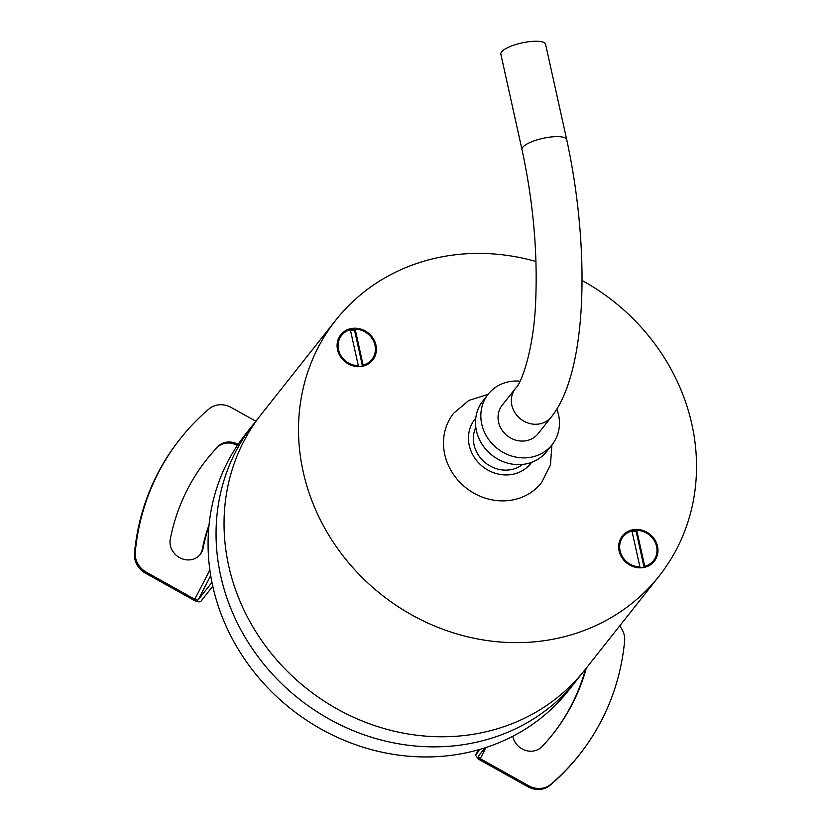 <?xml version="1.0" encoding="UTF-8"?>
<svg xmlns="http://www.w3.org/2000/svg" width="831" height="831" viewBox="0 0 831 831"><rect width="100%" height="100%" fill="white"/><g stroke="black" fill="none" stroke-linecap="round" stroke-linejoin="round"><path stroke-width="1.25" d="M586.312 668.082A220.942 200.406 -141.6 0 1 553.186 733.721A220.942 200.406 -141.6 0 1 541.926 746.643A17.306 15.696 -141.6 0 1 524.87 750.175A17.306 15.696 -141.6 0 1 512.8 736.256M480.152 749.292L475.457 755.234L478.583 759.17A6.108 2.535 -152.8 0 0 479.445 759.7L527.882 786.749A20.36 18.469 38.4 0 0 550.039 785.285A254.546 230.883 38.4 0 0 578.74 755.576L579.529 754.569A254.546 230.883 38.4 0 0 624.621 641.013A20.36 18.469 38.4 0 0 619.625 625.982M585.512 669.09A220.942 200.406 -141.6 0 1 552.792 734.22M527.882 786.749L528.682 785.742A20.36 18.469 38.4 0 0 550.839 784.277A254.546 230.883 38.4 0 0 579.529 754.569M528.682 785.742L480.245 758.682A3.054 1.267 27.2 0 1 479.404 758.132L478.334 756.272L485.055 747.786M478.23 749.842L475.342 755.4M580.62 675.063A206.181 187.017 -141.6 0 1 576.724 680.184L568.747 690.27A206.181 187.017 -141.6 0 1 299.929 715.668A206.181 187.017 -141.6 0 1 245.405 434.364L253.382 424.277A206.181 187.017 -141.6 0 1 257.475 419.312M576.724 680.184A206.181 187.017 -141.6 0 1 307.906 705.581A206.181 187.017 -141.6 0 1 253.382 424.277M582.022 280.431A206.181 187.017 -141.6 0 1 691.88 424.329A206.181 187.017 -141.6 0 1 659.201 575.976L584.712 670.098A206.181 187.017 -141.6 0 1 315.894 695.495A206.181 187.017 -141.6 0 1 261.37 414.191L335.859 320.07A206.181 187.017 -141.6 0 1 535.953 261.485M659.201 575.976A206.181 187.017 -141.6 0 1 457.434 634.084A206.181 187.017 -141.6 0 1 303.17 471.717A206.181 187.017 -141.6 0 1 335.859 320.07M337.542 349.758A20.36 18.469 38.4 0 0 352.77 365.796A20.36 18.469 38.4 0 0 372.704 360.062A20.36 18.469 38.4 0 0 375.934 345.083A20.36 18.469 38.4 0 0 360.696 329.045A20.36 18.469 38.4 0 0 340.762 334.789A20.36 18.469 38.4 0 0 337.542 349.758M634.095 529.555A20.36 18.469 38.4 0 0 622.357 535.995A20.36 18.469 38.4 0 0 621.91 557.632A20.36 18.469 38.4 0 0 642.55 567.708A20.36 18.469 38.4 0 0 654.288 561.268A20.36 18.469 38.4 0 0 654.735 539.62A20.36 18.469 38.4 0 0 634.095 529.555M551.919 444.928L550.444 464.986L541.438 482.78A55.999 50.795 -141.6 0 1 486.634 498.558A55.999 50.795 -141.6 0 1 444.741 454.464A55.999 50.795 -141.6 0 1 453.622 413.277L468.861 400.428L488.046 394.382M372.288 360.561A20.36 18.469 38.4 0 0 375.186 346.35M355.097 329.232A20.36 18.469 38.4 0 0 340.378 335.298M653.883 561.766A20.36 18.469 38.4 0 0 656.781 547.567M636.681 530.438A20.36 18.469 38.4 0 0 633.295 530.562A20.36 18.469 38.4 0 0 621.962 536.504M524.901 440.918A22.904 20.775 38.4 0 0 538.104 433.668L551.41 416.861A22.904 20.775 -141.6 0 1 538.208 424.111A22.904 20.775 -141.6 0 1 514.981 412.778A22.904 20.775 -141.6 0 1 515.48 388.43L502.184 405.237A22.904 20.775 38.4 0 0 501.675 429.585A22.904 20.775 38.4 0 0 524.901 440.918M556.822 409.081A40.729 36.938 -141.6 0 1 558.536 414.773A40.729 36.938 -141.6 0 1 552.075 444.73A40.729 36.938 -141.6 0 1 512.218 456.209A40.729 36.938 -141.6 0 1 481.751 424.132A40.729 36.938 -141.6 0 1 488.213 394.174A40.729 36.938 -141.6 0 1 519.957 381.169M552.075 444.73L546.756 451.451A40.729 36.938 -141.6 0 1 506.9 462.929A40.729 36.938 -141.6 0 1 476.433 430.853A40.729 36.938 -141.6 0 1 482.884 400.906L488.213 394.174M475.82 427.342A30.55 27.703 38.4 0 0 474.054 444.814A30.55 27.703 38.4 0 0 522.647 464.404M566.721 139.67A22.904 6.44 -12.5 0 0 550.34 137.063A22.904 6.44 -12.5 0 0 521.993 149.59L500.844 54.192A22.904 6.44 -12.5 0 1 529.191 41.675A22.904 6.44 -12.5 0 1 545.572 44.282L566.721 139.67C590.072 246.973 588.016 371.239 551.41 416.861M211.957 582.417L198.245 599.743A3.054 1.267 27.2 0 1 194.786 599.265L146.349 572.216A20.36 18.469 -141.6 0 1 135.256 552.189A254.546 230.883 -141.6 0 1 180.348 438.633A254.546 230.883 -141.6 0 1 209.038 408.925A20.36 18.469 -141.6 0 1 231.195 407.47L255.844 421.234M238.03 444.419A17.306 15.696 38.4 0 0 217.951 446.569A220.942 200.406 38.4 0 0 206.69 459.481A220.942 200.406 38.4 0 0 170.293 539.09A17.306 15.696 38.4 0 0 180.15 557.954A17.306 15.696 38.4 0 0 200.292 554.339A17.306 15.696 38.4 0 0 203.138 548.107A186.321 169.005 -141.6 0 1 208.841 526.802M212.767 586.239L200.905 601.228A6.108 2.535 -152.8 0 1 193.987 600.273L145.55 573.224A20.36 18.469 -141.6 0 1 134.456 553.197A254.546 230.883 -141.6 0 1 179.548 439.641L180.348 438.633M199.876 554.838A17.306 15.696 38.4 0 0 202.338 549.114A186.321 169.005 -141.6 0 1 209.007 525.078M237.313 445.478A17.306 15.696 38.4 0 0 217.151 447.577A220.942 200.406 38.4 0 0 206.296 459.99M363.116 365.1L355.149 329.159A19.342 17.544 -141.6 0 1 374.968 345.197A19.342 17.544 -141.6 0 1 371.904 359.428A19.342 17.544 -141.6 0 1 363.116 365.1L362.451 365.941A19.342 17.544 -141.6 0 1 357.652 366.523L358.317 365.682A19.342 17.544 -141.6 0 1 338.497 349.643A19.342 17.544 -141.6 0 1 341.562 335.412A19.342 17.544 -141.6 0 1 350.35 329.751L358.317 365.682M355.149 329.159L354.484 330L362.451 365.941M341.562 335.412L340.762 336.42A19.342 17.544 38.4 0 0 337.479 349.498M350.495 330.395A19.342 17.544 -141.6 0 1 354.484 330M359.137 366.637A19.342 17.544 38.4 0 0 371.104 360.436L371.904 359.428M644.711 566.306L636.743 530.375A19.342 17.544 -141.6 0 1 656.563 546.403A19.342 17.544 -141.6 0 1 653.488 560.634A19.342 17.544 -141.6 0 1 644.711 566.306L644.046 567.147A19.342 17.544 -141.6 0 1 639.247 567.729L639.912 566.887A19.342 17.544 -141.6 0 1 620.092 550.849A19.342 17.544 -141.6 0 1 623.157 536.629A19.342 17.544 -141.6 0 1 631.944 530.957L639.912 566.887M636.743 530.375L636.079 531.206L644.046 567.147M623.157 536.629L622.357 537.636A19.342 17.544 38.4 0 0 619.074 550.704M632.09 531.601A19.342 17.544 -141.6 0 1 636.079 531.206M640.722 567.843A19.342 17.544 38.4 0 0 652.699 561.642L653.488 560.634M550.039 785.285L550.839 784.277M478.583 759.17L479.404 758.132M480.245 758.682L486.021 747.474M531.611 462.337A35.64 32.326 -141.6 0 1 496.626 473.66A35.64 32.326 -141.6 0 1 469.255 445.395A35.64 32.326 -141.6 0 1 475.768 418.149M209.848 570.014L194.786 599.265M198.245 599.743L210.69 575.571M146.349 572.216L145.55 573.224M134.456 553.197L135.256 552.189M203.138 548.107L202.338 549.114M217.151 447.577L217.951 446.569M475.363 755.369L478.199 749.853M521.993 149.59C533.035 200.718 537.615 250.578 535.756 299.16C534.24 347.96 521.743 383.164 515.48 388.43"/></g></svg>
